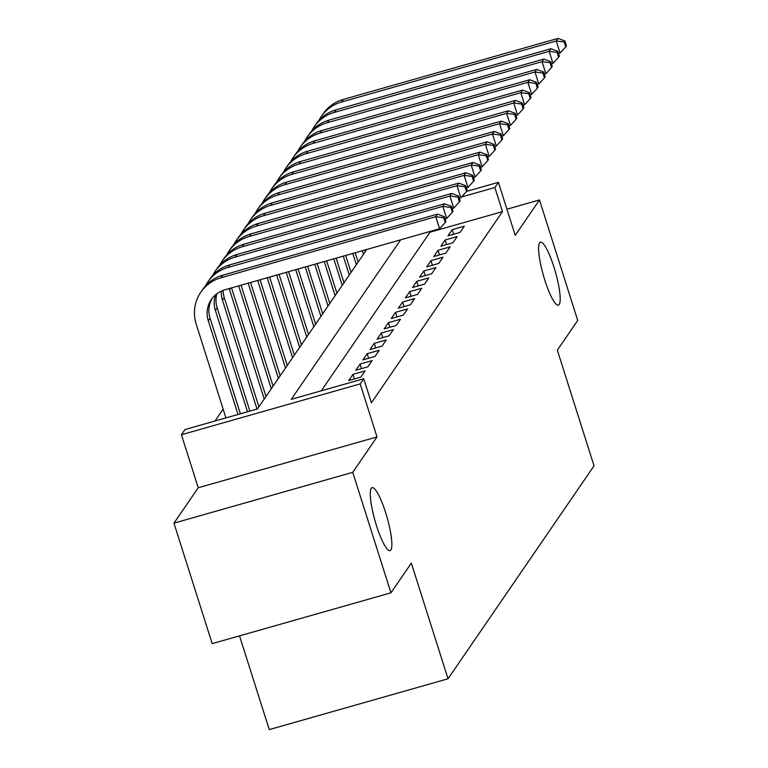<?xml version="1.0" encoding="UTF-8"?>
<svg xmlns="http://www.w3.org/2000/svg" width="768" height="768" viewBox="0 0 768 768"><rect width="100%" height="100%" fill="white"/><g stroke="black" fill="none" stroke-linecap="round" stroke-linejoin="round"><path stroke-width="1.15" d="M544.858 280.253A32.746 6.25 -105.9 0 1 540.432 242.131A32.746 6.25 -105.9 0 1 553.93 267.024A32.746 6.25 -105.9 0 1 558.346 305.136A32.746 6.25 -105.9 0 1 544.858 280.253M376.531 525.754A32.746 6.25 -105.9 0 1 372.106 487.632A32.746 6.25 -105.9 0 1 385.603 512.525A32.746 6.25 -105.9 0 1 390.019 550.637A32.746 6.25 -105.9 0 1 376.531 525.754M239.53 635.875L269.261 729.6L448.032 678.778L594.038 465.84L557.338 350.16L577.718 320.448L539.491 199.949L506.928 209.213M448.032 678.778L411.341 563.107L390.96 592.819L212.189 643.642L173.962 523.152L352.742 472.33L377.011 436.925L360.192 383.904L181.421 434.726L184.963 429.562L257.443 408.96L366.806 249.446M377.011 436.925L198.24 487.747L173.962 523.152M198.24 487.747L181.421 434.726M223.152 409.114L214.982 421.027M390.96 592.819L352.742 472.33M460.032 232.416L464.285 226.214L452.198 229.651L447.946 235.853L460.032 232.416M452.938 242.755L457.19 236.554L445.114 239.981L440.861 246.182L452.938 242.755M445.853 253.094L450.106 246.883L438.029 250.32L433.776 256.522L445.853 253.094M438.768 263.424L443.021 257.222L430.944 260.659L426.691 266.861L438.768 263.424M431.683 273.763L435.936 267.562L423.85 270.998L419.597 277.2L431.683 273.763M424.589 284.102L428.842 277.901L416.765 281.328L412.512 287.539L424.589 284.102M417.504 294.442L421.757 288.24L409.68 291.667L405.427 297.869L417.504 294.442M410.419 304.771L414.672 298.57L402.595 302.006L398.342 308.208L410.419 304.771M403.334 315.11L407.587 308.909L395.501 312.346L391.248 318.547L403.334 315.11M396.24 325.45L400.493 319.248L388.416 322.685L384.163 328.886L396.24 325.45M389.155 335.789L393.408 329.587L381.331 333.014L377.078 339.216L389.155 335.789M382.07 346.118L386.323 339.917L374.237 343.354L369.984 349.555L382.07 346.118M374.976 356.458L379.229 350.256L367.152 353.693L362.899 359.894L374.976 356.458M367.891 366.797L372.144 360.595L360.067 364.032L355.814 370.234L367.891 366.797M360.806 377.136L365.059 370.934L352.982 374.362L348.73 380.563L360.806 377.136M366.182 250.358L364.896 250.723M259.517 405.926L258.701 406.157M266.611 395.587L265.795 395.818M273.696 385.248L272.88 385.488M280.781 374.918L279.965 375.149M287.866 364.579L287.05 364.81M294.96 354.24L294.144 354.47M302.045 343.901L301.229 344.141M309.13 333.571L308.314 333.802M316.214 323.232L315.398 323.462M323.309 312.893L322.493 313.123M330.394 302.554L329.578 302.784M337.478 292.224L336.662 292.454M344.573 281.885L343.757 282.115M351.658 271.546L350.842 271.776M358.742 261.206L357.926 261.437M400.627 239.837L291.264 399.341L363.744 378.739L371.386 402.835L502.502 211.603L430.022 232.205L321.283 390.806M466.656 191.357L498.403 182.333L515.222 235.354L539.491 199.949M498.403 182.333L494.861 187.507L461.558 196.973M502.502 211.603L494.861 187.507M363.744 378.739L360.192 383.904M430.022 232.205L429.811 231.542M354.432 378.941L352.982 374.362M361.517 368.611L360.067 364.032M368.611 358.272L367.152 353.693M375.696 347.933L374.237 343.354M382.781 337.594L381.331 333.014M389.866 327.264L388.416 322.685M396.96 316.925L395.501 312.346M404.045 306.586L402.595 302.006M411.13 296.246L409.68 291.667M418.214 285.917L416.765 281.328M425.309 275.578L423.85 270.998M432.394 265.238L430.944 260.659M439.478 254.899L438.029 250.32M446.573 244.57L445.114 239.981M453.658 234.23L452.198 229.651M238.022 414.48L208.301 320.784A25.584 24.806 34.4 0 1 211.354 299.443A25.584 24.806 34.4 0 1 224.813 289.814L439.584 228.758L435.754 216.71L220.992 277.766A38.381 37.21 -145.6 0 0 200.803 292.214A38.381 37.21 -145.6 0 0 196.214 324.211L225.936 417.907M240.394 413.798L210.067 318.202A25.584 24.806 34.4 0 1 212.285 298.186M443.722 217.766L445.248 222.586L445.958 221.549L444.422 216.73L443.722 217.766L435.754 216.71L437.53 214.128L222.758 275.184A38.381 37.21 -145.6 0 0 202.57 289.622L200.803 292.214M437.53 214.128L444.422 216.73M445.248 222.586L439.584 228.758M247.526 411.773L215.386 310.445A25.584 24.806 34.4 0 1 215.578 294.749M249.907 411.101L217.152 307.862A25.584 24.806 34.4 0 1 216.864 293.722M445.104 218.87L446.669 218.429L442.848 206.371L228.077 267.427A38.381 37.21 -145.6 0 0 207.888 281.875A38.381 37.21 -145.6 0 0 205.488 285.926M450.806 207.427L452.333 212.246L453.043 211.219L451.517 206.4L450.806 207.427L442.848 206.371L444.614 203.789L229.843 264.845A38.381 37.21 -145.6 0 0 209.664 279.293L207.888 281.875M444.614 203.789L451.517 206.4M452.333 212.246L446.669 218.429M257.04 409.075L222.47 300.106A25.584 24.806 34.4 0 1 221.328 291.091M258.912 406.81L224.246 297.523A25.584 24.806 34.4 0 1 223.066 290.381M452.189 208.531L453.754 208.09L449.933 196.042L235.162 257.088A38.381 37.21 -145.6 0 0 214.973 271.536A38.381 37.21 -145.6 0 0 212.573 275.587M457.891 197.088L459.418 201.917L460.128 200.88L458.602 196.061L457.891 197.088L449.933 196.042L451.709 193.45L236.938 254.506A38.381 37.21 -145.6 0 0 216.749 268.954L214.973 271.536M451.709 193.45L458.602 196.061M459.418 201.917L453.754 208.09M264.23 399.062L229.555 289.766A25.584 24.806 34.4 0 1 229.21 288.566M265.997 396.48L231.552 287.894M459.283 198.192L460.838 197.75L457.018 185.702L242.246 246.758A38.381 37.21 -145.6 0 0 222.067 261.197A38.381 37.21 -145.6 0 0 219.658 265.248M464.976 186.758L466.512 191.578L467.213 190.541L465.686 185.722L464.976 186.758L457.018 185.702L458.794 183.12L244.022 244.166A38.381 37.21 -145.6 0 0 223.834 258.614L222.067 261.197M458.794 183.12L465.686 185.722M466.512 191.578L460.838 197.75M271.315 388.723L238.685 285.869M273.082 386.141L241.066 285.197M466.368 187.862L467.933 187.411L464.112 175.363L249.341 236.419A38.381 37.21 -145.6 0 0 229.152 250.867A38.381 37.21 -145.6 0 0 226.742 254.909M472.07 176.419L473.597 181.238L474.307 180.202L472.771 175.382L472.07 176.419L464.112 175.363L465.878 172.781L251.107 233.837A38.381 37.21 -145.6 0 0 230.918 248.275L229.152 250.867M465.878 172.781L472.771 175.382M473.597 181.238L467.933 187.411M278.4 378.384L248.198 283.171M280.176 375.802L250.57 282.49M473.453 177.523L475.018 177.082L471.197 165.024L256.426 226.08A38.381 37.21 -145.6 0 0 236.237 240.528A38.381 37.21 -145.6 0 0 233.837 244.579M479.155 166.08L480.682 170.899L481.392 169.872L479.866 165.043L479.155 166.08L471.197 165.024L472.963 162.442L258.192 223.498A38.381 37.21 -145.6 0 0 238.013 237.946L236.237 240.528M472.963 162.442L479.866 165.043M480.682 170.899L475.018 177.082M285.485 368.045L257.702 280.464M287.261 365.462L260.083 279.792M480.538 167.184L482.102 166.742L478.282 154.694L263.51 215.741A38.381 37.21 -145.6 0 0 243.322 230.189A38.381 37.21 -145.6 0 0 240.922 234.24M486.24 155.741L487.766 160.56L488.477 159.533L486.95 154.714L486.24 155.741L478.282 154.694L480.058 152.102L265.286 213.158A38.381 37.21 -145.6 0 0 245.098 227.606L243.322 230.189M480.058 152.102L486.95 154.714M487.766 160.56L482.102 166.742M292.579 357.715L267.216 277.757M294.346 355.123L269.587 277.085M487.632 156.845L489.187 156.403L485.366 144.355L270.595 205.411A38.381 37.21 -145.6 0 0 250.416 219.85A38.381 37.21 -145.6 0 0 248.006 223.901M493.325 145.411L494.861 150.23L495.571 149.194L494.035 144.374L493.325 145.411L485.366 144.355L487.142 141.773L272.371 202.819A38.381 37.21 -145.6 0 0 252.182 217.267L250.416 219.85M487.142 141.773L494.035 144.374M494.861 150.23L489.187 156.403M299.664 347.376L276.72 275.059M301.44 344.794L279.101 274.378M494.717 146.515L496.282 146.064L492.461 134.016L277.69 195.072A38.381 37.21 -145.6 0 0 257.501 209.52A38.381 37.21 -145.6 0 0 255.101 213.562M500.419 135.072L501.946 139.891L502.656 138.854L501.13 134.035L500.419 135.072L492.461 134.016L494.227 131.434L279.456 192.49A38.381 37.21 -145.6 0 0 259.277 206.928L257.501 209.52M494.227 131.434L501.13 134.035M501.946 139.891L496.282 146.064M306.749 337.037L286.234 272.352M308.525 334.454L288.605 271.68M501.802 136.176L503.366 135.725L499.546 123.677L284.774 184.733A38.381 37.21 -145.6 0 0 264.586 199.181A38.381 37.21 -145.6 0 0 262.186 203.232M507.504 124.733L509.03 129.552L509.741 128.515L508.214 123.696L507.504 124.733L499.546 123.677L501.312 121.094L286.55 182.15A38.381 37.21 -145.6 0 0 266.362 196.598L264.586 199.181M501.312 121.094L508.214 123.696M509.03 129.552L503.366 135.725M313.843 326.698L295.738 269.654M315.61 324.115L298.118 268.973M508.886 125.837L510.451 125.395L506.63 113.347L291.859 174.394A38.381 37.21 -145.6 0 0 271.68 188.842A38.381 37.21 -145.6 0 0 269.27 192.893M514.589 114.394L516.125 119.213L516.826 118.186L515.299 113.366L514.589 114.394L506.63 113.347L508.406 110.755L293.635 171.811A38.381 37.21 -145.6 0 0 273.446 186.259L271.68 188.842M508.406 110.755L515.299 113.366M516.125 119.213L510.451 125.395M320.928 316.368L305.251 266.947M322.694 313.776L307.632 266.275M515.981 115.498L517.546 115.056L513.715 103.008L298.954 164.054A38.381 37.21 -145.6 0 0 278.765 178.502A38.381 37.21 -145.6 0 0 276.355 182.554M521.683 104.064L523.21 108.883L523.92 107.846L522.384 103.027L521.683 104.064L513.715 103.008L515.491 100.426L300.72 161.472A38.381 37.21 -145.6 0 0 280.531 175.92L278.765 178.502M515.491 100.426L522.384 103.027M523.21 108.883L517.546 115.056M328.013 306.029L314.755 264.24M329.789 303.446L317.136 263.568M523.066 105.158L524.63 104.717L520.81 92.669L306.038 153.725A38.381 37.21 -145.6 0 0 285.85 168.163A38.381 37.21 -145.6 0 0 283.45 172.214M528.768 93.725L530.294 98.544L531.005 97.507L529.478 92.688L528.768 93.725L520.81 92.669L522.576 90.086L307.805 151.142A38.381 37.21 -145.6 0 0 287.626 165.581L285.85 168.163M522.576 90.086L529.478 92.688M530.294 98.544L524.63 104.717M335.098 295.69L324.269 261.542M336.874 293.107L326.65 260.87M530.15 94.829L531.715 94.378L527.894 82.33L313.123 143.386A38.381 37.21 -145.6 0 0 292.934 157.834A38.381 37.21 -145.6 0 0 290.534 161.885M535.853 83.386L537.379 88.205L538.09 87.168L536.563 82.349L535.853 83.386L527.894 82.33L529.67 79.747L314.899 140.803A38.381 37.21 -145.6 0 0 294.71 155.251L292.934 157.834M529.67 79.747L536.563 82.349M537.379 88.205L531.715 94.378M342.192 285.35L333.773 258.835M343.958 282.768L336.154 258.163M537.245 84.49L538.8 84.048L534.979 71.99L320.208 133.046A38.381 37.21 -145.6 0 0 300.029 147.494A38.381 37.21 -145.6 0 0 297.619 151.546M542.938 73.046L544.474 77.866L545.174 76.838L543.648 72.019L542.938 73.046L534.979 71.99L536.755 69.408L321.984 130.464A38.381 37.21 -145.6 0 0 301.795 144.912L300.029 147.494M536.755 69.408L543.648 72.019M544.474 77.866L538.8 84.048M349.277 275.021L343.286 256.138M351.043 272.429L345.667 255.456M544.33 74.15L545.894 73.709L542.064 61.661L327.302 122.707A38.381 37.21 -145.6 0 0 307.114 137.155A38.381 37.21 -145.6 0 0 304.704 141.206M550.032 62.717L551.558 67.536L552.269 66.499L550.733 61.68L550.032 62.717L542.064 61.661L543.84 59.078L329.069 120.125A38.381 37.21 -145.6 0 0 308.88 134.573L307.114 137.155M543.84 59.078L550.733 61.68M551.558 67.536L545.894 73.709M356.362 264.682L352.8 253.43M358.138 262.099L355.171 252.758M551.414 63.811L552.979 63.37L549.158 51.322L334.387 112.378A38.381 37.21 -145.6 0 0 314.198 126.816A38.381 37.21 -145.6 0 0 311.798 130.867M557.117 52.378L558.643 57.197L559.354 56.16L557.827 51.341L557.117 52.378L549.158 51.322L550.925 48.739L336.154 109.786A38.381 37.21 -145.6 0 0 315.974 124.234L314.198 126.816M550.925 48.739L557.827 51.341M558.643 57.197L552.979 63.37M363.446 254.342L362.304 250.733M365.222 251.76L364.685 250.051M558.499 53.482L560.064 53.03L556.243 40.982L341.472 102.038A38.381 37.21 -145.6 0 0 321.283 116.486A38.381 37.21 -145.6 0 0 318.883 120.538M564.202 42.038L565.728 46.858L566.438 45.821L564.912 41.002L564.202 42.038L556.243 40.982L558.019 38.4L343.248 99.456A38.381 37.21 -145.6 0 0 323.059 113.894L321.283 116.486M558.019 38.4L564.912 41.002M565.728 46.858L560.064 53.03M208.301 320.784L210.067 318.202M220.992 277.766L222.758 275.184M215.386 310.445L217.152 307.862M228.077 267.427L229.843 264.845M222.47 300.106L224.246 297.523M235.162 257.088L236.938 254.506M229.555 289.766L230.669 288.154M242.246 246.758L244.022 244.166M249.341 236.419L251.107 233.837M256.426 226.08L258.192 223.498M263.51 215.741L265.286 213.158M270.595 205.411L272.371 202.819M277.69 195.072L279.456 192.49M284.774 184.733L286.55 182.15M291.859 174.394L293.635 171.811M298.954 164.054L300.72 161.472M306.038 153.725L307.805 151.142M313.123 143.386L314.899 140.803M320.208 133.046L321.984 130.464M327.302 122.707L329.069 120.125M334.387 112.378L336.154 109.786M341.472 102.038L343.248 99.456"/></g></svg>
